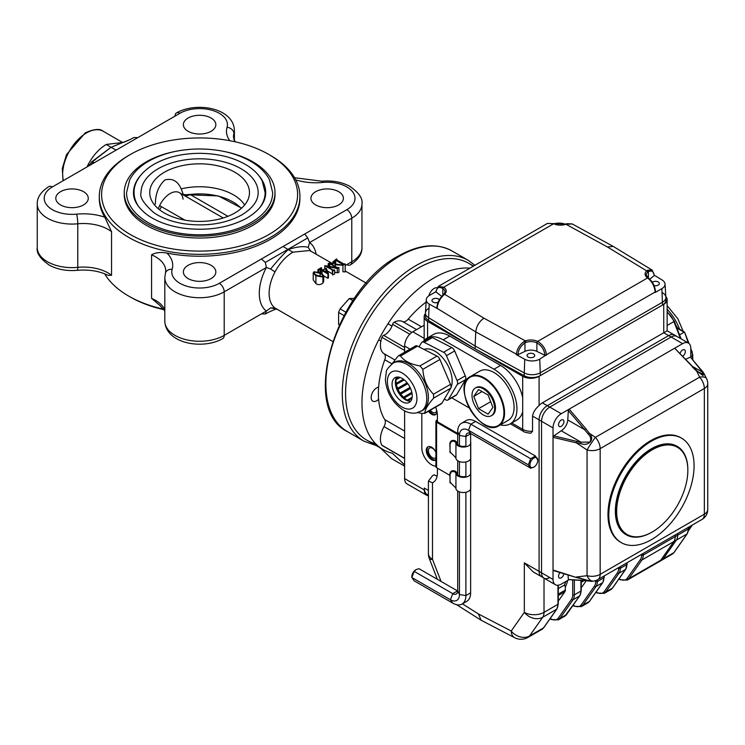 <?xml version="1.0" encoding="UTF-8"?>
<svg xmlns="http://www.w3.org/2000/svg" width="745" height="745" viewBox="0 0 745 745"><rect width="100%" height="100%" fill="white"/><g stroke="black" fill="none" stroke-linecap="round" stroke-linejoin="round"><path stroke-width="1.12" d="M436.97 287.7A7.888 4.554 120 0 0 428.869 295.802M378.618 387.158A7.888 4.554 120 0 0 372.025 393.574A7.888 4.554 120 0 0 372.789 401.136A7.888 4.554 120 0 0 376.728 400.745A7.888 4.554 120 0 0 378.618 399.273M469.946 268.153A102.056 58.92 120 0 0 376.793 343.687A102.056 58.92 120 0 0 383.107 449.542A102.056 58.92 120 0 0 392.364 453.23L404.61 464.899M473.541 266.077L468.754 263.32A102.056 58.92 120 0 0 366.708 322.24A102.056 58.92 120 0 0 366.708 440.081L383.107 449.542M404.61 466.128L391.488 458.557L380.388 447.978M332.652 341.406L274.979 308.03A33.627 19.417 -60 0 1 274.979 271.934C279.785 263.041 285.763 256.457 292.906 252.173L309.724 250.506L332.801 263.823M328.433 273.694L327.921 273.992L322.073 270.612L320.704 271.413L321.765 270.444L320.089 269.476L317.901 269.615L321.263 267.678L320.909 269.001L322.585 269.969L326.245 268.153L328.433 273.694L328.433 277.913A33.627 19.417 120 0 0 327.921 278.313L323.721 275.892M345.177 263.935L345.177 271.944A33.627 19.417 120 0 0 342.923 271.795L342.923 265.239L335.352 264.801L332.801 262.082L336.498 258.925L336.535 259.781L343.687 263.916L345.177 263.935L342.923 265.239M338.91 267.557L337.28 268.498L327.325 266.598L333.08 270.035L334.691 269.988L332.642 271.171L332.717 270.249L324.801 265.676L336.544 267.585L329.784 263.683L328.182 263.73L330.231 262.547L330.147 263.469L337.299 267.604L338.91 267.557L338.91 272.353A33.627 19.417 120 0 0 337.28 272.847L334.691 272.167M334.691 269.988L334.691 273.899A33.627 19.417 120 0 0 332.642 274.961L332.279 270.966M327.353 270.957L332.279 273.806M313.217 272.912L313.99 271.785L321.095 272.856L323.721 275.771L322.911 276.926L315.908 275.855L313.217 272.912L313.217 279.869L315.908 283.594C318.078 285.084 320.415 284.925 322.911 283.119L323.73 281.284M122.608 142.5L106.302 144.437C99.15 148.721 93.181 155.305 88.376 164.198A33.627 19.417 120 0 0 87.035 166.917M104.654 273.797A100.314 57.914 0 0 0 128.671 296.072A100.314 57.914 0 0 0 163.742 309.203M130.31 297.013L128.671 296.072L130.31 297.013A97.995 56.573 0 0 0 164.133 309.752M130.31 154.513L128.671 155.463A100.314 57.914 0 0 0 99.29 196.41A100.314 57.914 0 0 0 128.671 237.366A100.314 57.914 0 0 0 237.99 249.92A100.314 57.914 0 0 0 299.918 196.41A100.314 57.914 0 0 0 270.537 155.463L268.898 154.513A97.995 56.573 0 0 0 130.31 154.513A97.995 56.573 0 0 0 130.31 234.526A97.995 56.573 0 0 0 268.898 234.526A97.995 56.573 0 0 0 268.898 154.513M99.29 196.41L99.29 198.3A100.314 57.914 0 0 0 104.775 217.186L111.545 231.723L111.545 275.278L108.053 275.333C99.364 271.05 89.111 269.373 77.294 270.314A6.956 0.931 -95.5 0 0 77.769 267.353L77.769 223.798A6.956 0.931 -95.5 0 0 76.623 214.15A27.835 16.073 0 0 1 47.298 205.657A27.835 16.073 0 0 1 52.364 186.939L137.778 137.629L133.867 137.527L129.881 139.65L133.867 137.527M151.57 254.827C155.547 252.518 160.659 251.931 166.899 253.058A41.748 24.101 0 0 1 172.151 269.308A6.956 5.606 -163.9 0 0 165.474 273.052L165.763 271.022A34.791 20.087 0 0 0 151.57 254.827L151.57 298.382L159.933 305.478L164.813 310.907M166.899 253.058A100.314 57.914 0 0 0 299.918 198.3L299.918 196.41M124.229 192.62L124.229 194.519A75.375 43.517 0 0 0 146.309 225.288A75.375 43.517 0 0 0 228.454 234.722A75.375 43.517 0 0 0 274.989 194.519L274.989 192.62A75.375 43.517 180 0 1 252.909 223.398A75.375 43.517 180 0 1 170.763 232.831A75.375 43.517 180 0 1 124.229 192.62A75.375 43.517 180 0 1 175.112 151.468M60.559 204.931A16.232 9.378 0 0 0 78.253 206.961A16.232 9.378 0 0 0 88.273 198.3A16.232 9.378 0 0 0 72.041 188.932A16.232 9.378 0 0 0 55.8 198.3A16.232 9.378 0 0 0 60.559 204.931M188.122 131.288A16.232 9.378 0 0 0 205.816 133.318A16.232 9.378 0 0 0 215.845 124.657A16.232 9.378 0 0 0 199.604 115.279A16.232 9.378 0 0 0 183.372 124.657A16.232 9.378 0 0 0 188.122 131.288M307.75 237.925L304.705 234.005L261.439 258.981L265.341 262.408L307.75 237.925L309.622 242.525L308.188 247.321L310.833 251.242M315.694 204.931A16.232 9.378 0 0 0 333.387 206.961A16.232 9.378 0 0 0 343.408 198.3A16.232 9.378 0 0 0 327.167 188.932A16.232 9.378 0 0 0 310.935 198.3A16.232 9.378 0 0 0 315.694 204.931M188.122 278.583A16.232 9.378 0 0 0 205.816 280.614A16.232 9.378 0 0 0 215.845 271.953A16.232 9.378 0 0 0 199.604 262.575A16.232 9.378 0 0 0 183.372 271.953A16.232 9.378 0 0 0 188.122 278.583M336.544 259.316L336.535 259.781L336.544 259.316M334.747 260.359L333.723 261.774L336.209 264.186L342.551 265.034L342.849 264.401L335.697 260.275L334.747 260.359L334.747 263.227M336.861 259.139L336.861 259.968M335.352 264.801L335.352 266.477M335.697 260.275L335.697 263.879M337.28 268.498L337.28 272.847M330.594 262.752L330.594 263.73M328.182 263.73L328.182 266.067M328.545 263.935L328.545 266.133M328.936 263.711L328.936 266.207M329.784 263.683L329.784 266.375M324.801 265.676L324.801 268.684M332.642 271.171L332.642 274.961M321.002 269.057L321.002 268.181L320.909 269.001M327.465 272.791L325.835 268.442L322.883 270.146L327.465 272.791M320.089 269.476L320.089 272.325M320.397 271.236L320.397 272.484M320.704 271.413L320.704 272.642M322.073 270.612L322.073 273.49M327.921 273.992L327.921 278.313M321.57 267.855L321.57 269.383M317.901 269.615L317.901 271.543M318.208 269.792L318.208 271.618M318.664 269.532L318.664 271.757M325.835 268.442L325.835 271.851M322.548 276.721C322.967 275.436 322.157 274.337 320.127 273.415L314.353 271.99C313.934 273.275 314.772 274.374 316.876 275.296L322.548 276.721L322.92 276.153M314.353 273.415L314.353 271.99L313.952 272.577M315.908 275.855L315.908 283.594M322.911 276.926L322.911 283.119M320.127 273.415L320.127 276.749M106.302 144.437L111.024 147.305L122.552 142.565M89.828 164.906L88.376 164.198M94.513 162.606L91.458 162.019L111.024 147.305L93.702 160.65M95.518 159.542L91.458 162.019L89.586 165.446M129.881 139.65L111.024 147.305L116.145 150.118M276.414 308.961L270.668 307.918L274.979 308.03M276.954 308.97C274.933 309.631 277.82 308.076 269.373 311.857L265.341 313.999L266.356 311.056L270.668 307.918M274.979 271.934L270.668 268.992C277.14 261.048 282.979 254.576 288.185 249.584L283.072 246.493M270.668 268.992L266.356 267.502L265.341 262.408M308.188 247.321C303.234 245.98 296.566 246.735 288.185 249.584L292.906 252.173M165.474 273.052L164.813 277.634A34.791 20.087 0 0 0 186.297 296.193A34.791 20.087 0 0 0 224.208 291.835L224.208 335.39L261.439 313.896L265.341 313.999L269.327 311.876M154.569 204.987A47.894 27.649 180 0 1 155.388 203.767C155.454 193.83 158.592 185.915 164.813 180.011C172.263 177.99 177.72 180.942 181.193 188.876A47.894 27.649 180 0 1 244.639 204.987M180.439 166.042A49.868 28.794 180 0 1 249.407 194.128A49.868 28.794 180 0 1 234.871 212.977A49.868 28.794 180 0 1 181.733 219.496A49.868 28.794 180 0 1 149.81 194.128A49.868 28.794 180 0 1 180.439 166.042M183.372 194.687L181.193 188.876M224.096 151.468A75.375 43.517 180 0 1 274.989 192.62M251.27 222.448A73.057 42.176 180 0 1 171.648 231.593A73.057 42.176 180 0 1 126.548 192.62L129.695 179.824C133.159 173.101 138.831 167.29 146.709 162.373C161.116 153.703 178.558 149.233 199.045 148.972C220.166 149.065 238.111 153.61 252.872 162.615C260.499 167.439 266.021 173.119 269.439 179.666L272.67 192.62A73.057 42.176 180 0 1 251.27 222.448M258.953 175.811A66.1 38.163 180 0 1 265.704 192.62C265.667 202.016 259.456 210.481 247.07 218.015C228.715 227.951 207.129 231.276 182.292 228.017C168.482 225.819 157.074 221.619 148.059 215.426C134.929 205.75 133.336 197.155 133.504 192.62A66.1 38.163 180 0 1 140.256 175.811M139.809 208.088A65.523 37.827 180 0 1 134.081 192.62C133.746 185.579 137.629 174.777 152.241 165.334C165.157 157.558 180.774 153.554 199.101 153.321C218.006 153.405 234.079 157.474 247.303 165.548C254.157 169.879 259.13 174.991 262.212 180.905L265.127 192.62A65.523 37.827 180 0 1 259.4 208.088M141.038 192.62A58.566 33.814 180 0 1 199.604 158.815A58.566 33.814 180 0 1 258.17 192.62C258.161 200.824 252.685 208.255 241.734 214.942C225.465 223.751 206.291 226.703 184.22 223.807C171.965 221.852 161.842 218.136 153.852 212.651C143.71 203.664 139.445 196.987 141.038 192.62M183.084 199.139A18.551 10.709 120 0 0 172.197 192.545A18.551 10.709 120 0 0 158.331 208.777M188.122 194.994C186.939 194.65 187.6 194.473 190.096 194.473A13.913 8.037 -60 0 1 184.685 195.73M159.607 205.639L184.946 220.138M159.57 209.783A13.913 8.037 120 0 0 161.432 206.561M586.259 580.737L582.059 586.706A4.638 2.682 60 0 1 581.538 587.19L581.258 587.358M558.294 588.606L564.514 585.011L565.334 587.088L565.334 590.077A4.638 2.682 60 0 1 564.896 591.716L559.095 599.967A4.638 2.682 60 0 1 558.573 600.451L558.294 600.61M692.822 367.108L674.672 348.222L682.597 343.65A11.594 6.696 -60 0 1 688.399 343.072L676.916 336.442A11.594 6.696 120 0 0 671.115 337.019A11.594 6.696 -60 0 1 676.916 336.442L674.458 335.026A11.594 6.696 120 0 0 668.656 335.595L547.296 405.671A11.594 6.696 120 0 0 539.091 419.873L539.091 571.368A11.594 6.696 120 0 0 541.494 576.677L533.178 571.881L524.331 562.847L539.091 571.368A11.594 6.696 120 0 0 541.494 576.677L543.952 578.101A11.594 6.696 -60 0 1 541.55 572.793A11.594 6.696 120 0 0 543.952 578.101A11.594 6.696 120 0 0 549.754 577.524M425.423 313.636A11.594 6.696 0 0 0 424.175 316.662A11.594 6.696 0 0 0 427.574 321.393L522.692 376.318A11.594 6.696 0 0 0 539.091 376.318L663.739 304.351A11.594 6.696 0 0 0 667.138 299.62A11.594 6.696 0 0 0 665.834 296.538M428.412 495.136L427.174 494.419A13.913 8.037 -60 0 1 424.287 488.05L424.287 489.94A11.594 6.696 -60 0 0 426.689 495.248A11.594 6.696 -60 0 0 428.412 495.779M619.067 578.763L619.905 579.191A12.758 7.366 -120 0 0 627.271 578.25L640.383 559.588A1.164 0.913 -144.9 0 0 641.92 559.998L628.799 578.66L673.899 552.622A1.164 0.913 35.1 0 0 674.141 552.408L672.335 554.075A13.913 8.037 -120 0 0 673.899 552.622L687.02 533.951A13.913 8.037 -120 0 0 688.333 529.034L677.68 535.189L677.68 533.513L677.68 535.189L675.221 536.614A13.913 8.037 60 0 1 673.899 541.531L660.778 560.193A13.913 8.037 60 0 1 659.213 561.646A13.913 8.037 60 0 0 660.778 560.193L673.899 541.531A13.913 8.037 60 0 0 675.221 536.614L675.221 534.938L675.221 536.614L643.233 555.072A13.913 8.037 60 0 1 641.92 559.998L676.358 540.106L663.236 558.778A13.913 8.037 60 0 1 661.672 560.231A13.913 8.037 -120 0 0 663.236 558.778L676.358 540.106A13.913 8.037 -120 0 0 677.68 535.189A13.913 8.037 60 0 1 676.358 540.106L687.02 533.951A1.164 0.913 35.1 0 0 687.393 533.346M437.11 476.157A20.879 12.05 -120 0 1 434.13 474.788L432.491 475.738L428.412 481.093L432.491 482.76A20.879 12.05 -120 0 0 433.087 482.453A20.879 12.05 -120 0 0 437.408 472.898L437.408 468.158M682.597 343.65L668.656 335.595A11.594 6.696 120 0 1 674.458 335.026L667.138 330.799L542.379 402.831A11.594 6.696 120 0 0 539.091 405.513C535.413 408.772 533.224 412.292 532.535 416.083L532.535 431.234L530.691 433.255C525.933 432.556 523.595 431.951 523.651 431.467A4.638 2.682 -60 0 1 522.692 429.344L522.692 397.7A32.473 18.746 -120 0 0 500.556 365.423L449.71 336.07A32.473 18.746 -120 0 0 433.478 334.468L426.913 338.249A32.473 18.746 -120 0 0 423.467 341.359M457.7 433.478L437.408 421.763L437.408 416.083A20.879 12.05 -120 0 0 435.676 407.068M462.44 603.832L478.411 613.964L481.13 620.25L514.637 637.692A13.913 13.913 0 0 0 528.009 637.394L541.95 629.348A13.913 8.037 -120 0 0 543.515 627.895A1.164 0.913 35.1 0 0 543.878 627.383M424.669 339.971A11.594 6.696 180 0 1 424.175 338.044L424.175 316.662M500.342 424.874A32.473 18.746 -120 0 0 510.232 423.849A32.473 18.746 -120 0 0 515.205 397.83A32.473 18.746 -120 0 0 493.991 369.213L443.154 339.86A32.473 18.746 -120 0 0 426.913 338.249M451.694 397.821L469.238 407.943M435.909 452.373A5.802 3.343 -120 0 0 429.595 447.987A5.802 3.343 -120 0 0 429.595 454.683A5.802 3.343 -120 0 0 435.387 458.035A5.802 3.343 -120 0 0 435.909 457.598M430.238 410.206A5.802 3.343 -120 0 0 435.387 412.581A5.802 3.343 -120 0 0 436.589 410.011M510.232 423.849L516.788 420.059A32.473 18.746 -120 0 0 522.692 411.743M450.138 452.662L449.859 443.666C450.343 440.91 451.973 439.895 454.767 440.63A6.277 3.623 180 0 1 457.085 443.126A6.258 3.613 0 0 0 465.895 446.078M454.767 440.63L455.093 441.813C452.476 440.463 450.79 441.301 450.045 444.327L449.859 443.666M450.138 482.965L449.859 473.969C450.343 471.213 451.973 470.197 454.767 470.933A6.277 3.623 180 0 1 457.085 473.42A6.258 3.613 0 0 0 465.895 476.381M449.859 481.54L450.148 483.011M454.767 470.933L455.093 472.116C452.476 470.765 450.79 471.604 450.045 474.63L450.045 482.201L455.093 487.267A5.113 2.952 180 0 1 455.931 488.636A7.422 4.284 0 0 0 463.669 492.519A7.422 4.284 0 0 0 470.747 488.236L470.747 442.781A7.422 4.284 0 0 0 470.635 442.036M449.859 451.247L450.148 452.709M450.045 444.327L450.045 451.908L455.093 456.964A5.113 2.952 0 0 1 455.931 458.333L455.931 443.182A7.422 4.284 0 0 0 463.669 447.065A7.422 4.284 0 0 0 470.747 442.781M455.093 472.116A5.113 2.952 180 0 1 455.931 473.485A7.422 4.284 0 0 0 463.26 477.368A7.422 4.284 0 0 0 470.7 473.559L470.7 458.408A7.422 4.284 180 0 1 463.26 462.217A7.422 4.284 180 0 1 455.931 458.333M435.909 466.184A13.913 8.037 60 0 1 421.828 447.801L421.828 413.456M457.7 434.428L436.589 422.238A2.319 1.341 180 0 1 435.909 421.288A2.319 1.341 180 0 1 436.589 420.348L437.408 419.873M449.859 475.347L436.589 467.692A2.319 1.341 180 0 1 435.909 466.743L435.909 421.288M437.408 421.763A1.164 0.67 180 0 1 437.073 421.288A1.164 0.67 180 0 1 437.408 420.823M435.89 414.388A7.655 4.423 60 0 1 429.288 410.756M435.89 459.842A7.655 4.423 60 0 1 428.664 455.223A7.655 4.423 60 0 1 428.273 446.655M437.026 412.013A7.655 4.423 60 0 1 435.499 414.667A7.655 4.423 60 0 1 428.468 411.231M435.909 459.814A7.655 4.423 60 0 1 435.499 460.112A7.655 4.423 60 0 1 427.844 455.698A7.655 4.423 60 0 1 427.844 446.86A7.655 4.423 60 0 1 431.672 447.233A7.655 4.423 60 0 1 435.909 452.047M455.093 441.813A5.113 2.952 180 0 1 455.931 443.182M694.079 465.793A60.308 34.819 120 0 0 681.591 438.19A60.308 34.819 120 0 0 635.122 454.348A60.308 34.819 120 0 0 608.795 515.028A60.308 34.819 120 0 0 621.283 542.639A60.308 34.819 120 0 0 667.753 526.482A60.308 34.819 120 0 0 694.079 465.793M677.279 446.413L676.954 446.227A51.023 29.455 120 0 0 625.921 475.683A51.023 29.455 120 0 0 625.921 534.603L626.256 534.789A51.023 29.455 -60 0 1 626.247 475.869A51.023 29.455 -60 0 1 677.279 446.413A51.023 29.455 -60 0 1 687.849 469.769A51.023 29.455 -60 0 1 687.849 470.058M553.824 570.502L553.032 570L553.032 437.334L553.824 435.927L576.751 441.366L576.351 442.865L553.032 437.334L553.032 427.919A11.594 6.696 -60 0 1 561.236 413.717L569.161 409.135L585.71 428.561L584.546 429.623L568.333 410.597L569.161 409.135L674.672 348.222L697.227 371.206L703.019 375.62L702.339 372.09L703.466 372.724L704.77 374.912L696.798 371.299L692.347 366.996M701.669 370.516A1.164 0.885 139.5 0 0 700.7 369.809L703.364 372.491L706.614 378.739A11.594 5.168 154.4 0 0 699.62 377.175L696.798 371.299L697.218 371.085L703.029 375.62M700.7 369.809L690.662 357.377L703.355 372.472M585.71 428.561L589.388 433.32C595.572 439.708 588.056 446.674 580.718 443.582L576.351 442.865L587.06 449.98A11.594 0.978 -56.4 0 1 595.423 437.334A11.594 6.696 60 0 1 600.163 448.648A11.594 6.696 180 0 1 587.06 449.98L587.06 575.68A11.594 6.696 0 0 0 600.163 574.348A11.594 6.696 60 0 1 597.76 579.657A11.594 11.594 0 0 1 593.402 581.119A11.594 6.351 -97.2 0 1 587.06 575.68L576.351 577.021L589.388 580.951M580.718 443.582L580.979 442.158L589.928 442.102C591.39 439.354 590.841 436.7 588.261 434.112L584.546 429.623L567.774 419.947A9.275 5.355 -60 0 1 561.236 430.759L553.824 435.927M706.614 378.739A11.594 11.594 0 0 1 707.75 383.759A11.594 6.696 180 0 1 704.351 388.49A11.594 6.696 -120 0 0 699.62 377.175L595.423 437.334L589.388 433.32L588.261 434.112M568.966 579.694L561.236 584.154A11.594 6.696 -60 0 1 555.435 584.732A11.594 6.696 -60 0 1 553.032 579.424L553.032 570L576.5 577.524L590.934 581.119M569.161 579.573L588.261 580.653A1.164 0.978 99 0 0 588.848 581.035L585.291 580.662A1.164 0.913 93.4 0 0 585.356 580.672M588.857 581.044L591.642 581.342M588.261 580.653L590.953 581.137M583.102 579.219L584.546 580.048A1.164 0.913 93.4 0 0 585.281 580.672L568.789 579.675M690.01 357.302L685.698 359.267M688.399 343.072A11.594 6.696 -60 0 1 690.801 348.381L690.801 357.526M682.755 356.147A3.827 2.207 120 0 0 685.307 351.556A3.827 2.207 120 0 0 684.515 349.805A3.827 2.207 120 0 0 680.111 353.335M692.338 366.317L702.339 372.09M568.333 410.597L567.774 419.947M563.937 421.623A3.827 2.207 120 0 0 563.146 419.873A3.827 2.207 120 0 0 559.318 422.08A3.827 2.207 120 0 0 559.318 426.503A3.827 2.207 120 0 0 562.27 425.469A3.827 2.207 120 0 0 563.937 421.623M561.236 430.759L580.979 442.158M568.072 574.991L568.333 579.079M560.044 572.57A3.827 2.207 120 0 0 559.318 577.999A3.827 2.207 120 0 0 562.037 577.207A3.827 2.207 120 0 0 563.89 573.734M553.032 427.919L541.55 421.288A11.594 6.696 -60 0 1 549.754 407.087L671.115 337.019L549.754 407.087A11.594 6.696 120 0 0 541.55 421.288L541.55 572.793L553.032 579.424M681.591 438.19L680.772 437.715A60.308 34.819 120 0 0 634.302 453.873A60.308 34.819 120 0 0 607.976 514.562A60.308 34.819 120 0 0 620.464 542.164L621.283 542.639M687.849 470.337A50.334 29.055 120 0 0 652.257 449.794A50.334 29.055 120 0 0 616.664 511.433A50.334 29.055 120 0 0 652.257 531.977A50.334 29.055 120 0 0 687.849 470.337L687.849 469.769M652.015 532.126A51.023 29.455 -60 0 1 651.763 532.265A51.023 29.455 -60 0 1 626.256 534.789M663.739 304.351L663.739 332.754L668.656 335.595L547.296 405.671A11.594 6.696 120 0 0 539.091 419.873L539.091 571.368L541.55 572.793L541.55 421.288L532.535 416.083M572.318 223.994L565.93 224.245A10.439 6.025 180 0 1 553.675 223.733L443.741 287.207A1.164 0.726 124.3 0 0 442.856 288.585C438.907 286.35 436.654 287.514 436.095 292.049A1.164 0.708 2.5 0 1 435.816 291.574L438.377 286.378L443.741 287.207A10.439 6.025 180 0 1 444.635 294.275L443.685 295.094C439.801 298.782 437.622 303.224 437.157 308.421L429.222 304.118L428.608 317.705L475.133 346.015L524.163 372.873A11.594 6.696 0 0 0 540.339 372.751L662.491 302.228A11.594 6.696 0 0 0 665.881 297.246L665.024 284.013A10.747 6.202 0 0 0 662.082 279.971L654.482 275.343M443.685 295.094A1.164 0.633 -130.9 0 0 443.042 295.085A1.164 0.633 -130.9 0 0 443.042 295.094A1.164 0.633 -130.9 0 0 443.024 295.104L443.843 294.377A1.164 0.801 -132.9 0 1 444.635 294.275L483.952 318.199C479.193 321.477 476.465 326.04 475.757 331.897L475.133 346.015L524.163 372.873A11.594 6.696 0 0 0 540.339 372.751L662.491 302.228A11.594 6.696 0 0 0 665.881 297.497A11.594 6.696 0 0 0 662.696 292.887M436.095 292.049L441.757 296.361M553.675 223.733A1.164 0.615 -64 0 1 554.178 223.64L554.178 223.64A1.164 0.615 -64 0 0 553.665 223.733L547.454 223.407L438.367 286.378M665.024 284.013A10.747 6.202 0 0 1 661.886 288.632L655.172 292.506L655.153 291.993C654.566 286.182 652.043 281.498 647.573 277.95L647.573 277.941A10.439 6.025 180 0 1 646.679 270.863L647.619 270.23L652.024 270.016L613.237 246.418L607.361 246.949L565.93 224.245A1.164 0.503 -109.8 0 0 565.539 224.105L547.454 223.407M567.187 223.789A1.164 0.689 -108.6 0 0 566.712 223.696A1.164 0.689 -108.6 0 0 566.703 223.696L565.539 224.105M613.088 246.334L572.207 223.928L566.703 223.696M649.742 279.17L654.203 275.613C653.775 271.497 651.838 270.174 648.401 271.655L647.656 272.167A9.275 5.355 0 0 0 646.26 274.998L648.225 277.932A1.164 0.726 -55.7 0 1 648.234 277.941L648.234 277.941A1.164 0.726 -55.7 0 0 647.573 277.941A1.164 0.717 -55.7 0 1 648.225 277.932C652.49 281.303 654.911 285.829 655.488 291.528A1.164 0.633 -2.3 0 0 655.488 291.519L655.507 292.012M647.619 270.23A1.164 0.81 62.3 0 1 648.401 271.655L648.401 278.053M654.492 275.603L652.136 270.081M607.361 246.949L646.679 270.863A1.164 0.801 47.1 0 1 647.656 272.167M546.457 355.272L544.865 354.853C544.195 349.601 541.54 345.606 536.894 342.877L536.884 342.868A9.275 5.355 0 0 0 525.989 342.411L524.964 342.914C520.829 345.81 518.501 349.601 517.971 354.266L516.415 354.695L524.741 359.258A10.747 6.202 0 0 0 539.743 359.146L546.43 354.769A1.164 0.633 177.3 0 1 544.865 354.853M516.415 354.695L516.434 354.192C516.983 349.042 519.544 344.823 524.117 341.527L525.383 340.893A10.439 6.025 180 0 1 537.639 341.415L537.648 341.415C542.826 344.553 545.759 349.005 546.43 354.769L655.153 291.993A1.164 0.633 -2.3 0 0 655.488 291.528M483.952 318.199L525.383 340.893A1.164 0.503 70.2 0 1 525.989 342.411M524.117 341.527A1.164 0.512 58.1 0 1 524.964 342.914L524.964 351.361A9.275 5.355 180 0 1 536.894 351.398L544.884 355.309M565.241 224.208A10.747 6.202 0 0 0 554.429 223.751M435.806 291.77L429.418 295.458A10.747 6.202 0 0 0 426.28 299.611A10.747 6.202 0 0 0 429.222 304.118M439.336 299.76A3.827 2.207 0 0 0 433.069 299.006A3.827 2.207 0 0 0 431.942 300.561A3.827 2.207 0 0 0 434.093 302.545A3.827 2.207 0 0 0 438.116 302.312M517.952 354.722L524.964 351.361M528.186 353.922A3.827 2.207 0 0 0 527.069 355.486A3.827 2.207 0 0 0 530.896 357.693A3.827 2.207 0 0 0 534.724 355.486A3.827 2.207 0 0 0 532.358 353.437A3.827 2.207 0 0 0 528.186 353.922M654.063 285.558A3.827 2.207 0 0 0 659.362 283.519A3.827 2.207 0 0 0 656.997 281.48A3.827 2.207 0 0 0 652.834 281.955A3.827 2.207 0 0 0 652.331 282.308M426.28 299.611L425.432 312.853A11.594 6.696 0 0 0 428.608 317.705L475.133 346.015L475.133 348.856L524.163 375.713A11.594 6.696 0 0 0 540.339 375.592L662.491 305.068A11.594 6.696 0 0 0 665.881 300.337L665.881 297.497M428.822 308.365A11.594 6.696 0 0 0 425.423 313.096L425.423 315.945A11.594 6.696 0 0 0 428.608 320.546L475.133 348.856M425.423 313.096A11.594 6.696 0 0 0 428.608 317.705L428.608 320.546M473.773 396.359L478.551 408.679L488.115 414.201L492.892 407.403L488.115 395.074L478.551 389.551L473.773 396.359L482.052 391.572M490.676 401.685L478.551 408.679M472.013 395.344A16.008 9.238 -120 0 0 478.998 411.454A16.008 9.238 -120 0 0 491.337 415.738A16.008 9.238 -120 0 0 494.652 408.409A16.008 9.238 -120 0 0 487.668 392.308A16.008 9.238 -120 0 0 475.329 388.024A16.008 9.238 -120 0 0 472.013 395.344M464.386 389.616A28.412 16.399 60 0 1 470.272 376.607C450.874 385.91 480.935 437.976 498.684 425.823L508.202 420.329A28.412 16.399 -120 0 0 508.202 387.521A28.412 16.399 -120 0 0 479.789 371.122L470.272 376.607A28.412 16.399 60 0 1 492.166 384.224A28.412 16.399 60 0 1 504.57 412.814A28.412 16.399 60 0 1 498.684 425.823A28.412 16.399 60 0 1 484.315 424.324M491.337 415.738L492.156 415.263A16.008 9.238 -120 0 0 495.472 407.943A16.008 9.238 -120 0 0 488.487 391.833A16.008 9.238 -120 0 0 476.148 387.549L475.329 388.024M444.309 399.143L445.752 399.888A4.638 2.682 -120 0 0 447.885 400.018A4.638 2.682 -120 0 0 448.499 399.404L457.262 384.457A4.638 2.682 -120 0 0 457.076 380.574L446.46 355.682A4.638 2.682 -120 0 0 443.536 352.283L424.156 342.328A4.638 2.682 -120 0 0 422.015 342.197A4.638 2.682 -120 0 0 421.409 342.812L419.035 346.853M448.499 399.404L456.694 394.664A4.638 2.682 60 0 1 456.089 395.288L447.885 400.018M457.076 380.574L465.28 375.843A4.638 2.682 60 0 1 465.457 379.726L457.262 384.457M443.536 352.283L451.74 347.552A4.638 2.682 60 0 1 454.664 350.951L446.46 355.682M422.015 342.197L430.219 337.457A4.638 2.682 60 0 1 432.351 337.597L424.156 342.328M408.111 400.922L408.092 400.521A15.654 9.042 -120 0 0 409.806 401.173M411.994 398.268L408.092 400.521M403.986 398.836L404.256 397.942A15.654 9.042 -120 0 0 407.273 400.102L407.301 400.67M407.273 400.102L412.162 397.281M412.041 393.453L404.256 397.942M399.99 394.813L400.763 394.068A15.654 9.042 -120 0 0 403.473 397.215L403.166 398.193M403.473 397.215L411.836 392.382M408.167 389.793A20.469 11.818 60 0 1 407.906 389.412L409.946 387.447A15.654 9.042 -120 0 0 410.393 388.098M410.542 388.424L400.763 394.068M396.955 389.56L398.035 389.365A15.654 9.042 -120 0 0 400.112 393.127L399.32 393.882M407.906 389.412L399.469 394.105M400.112 393.127L409.946 387.447M396.806 389.197L405.019 384.197L407.832 383.694M407.841 383.712L398.035 389.365M395.455 384.122L396.396 384.411A15.654 9.042 -120 0 0 397.588 388.322L396.536 388.499M397.588 388.322L407.142 382.8M404.256 379.866L396.396 384.411M395.688 379.531L396.042 379.782A15.654 9.042 -120 0 0 396.21 383.377L395.372 383.116M396.21 383.377L403.408 379.214M400.074 377.445L396.042 379.782M396.34 377.845A15.654 9.042 -120 0 0 396.135 378.898L395.93 378.749M396.135 378.898L399.106 377.184M451.74 347.552L432.351 337.597M465.28 375.843L454.664 350.951M456.694 394.664L465.457 379.726M449.915 389.588A24.352 14.062 -120 0 0 450.678 388.275M450.874 387.866A24.352 14.062 -120 0 0 445.203 361.046A24.352 14.062 -120 0 0 424.035 349.424M417.936 412.609L422.136 413.522L424.883 413.028C424.883 409.75 427.807 404.768 433.646 398.091L433.469 394.207C427.025 387.614 423.486 379.317 422.853 369.315L419.929 365.916C410.57 364.286 404.107 360.971 400.549 355.961L398.724 355.644L397.802 356.445L392.066 363.793M424.883 413.028L441.934 403.185A4.638 2.682 60 0 1 441.329 403.809L424.594 413.466M433.469 394.207L450.52 384.364A4.638 2.682 60 0 1 450.697 388.247L433.646 398.091M419.929 365.916L436.98 356.073A4.638 2.682 60 0 1 439.904 359.472L422.853 369.315M398.724 355.644L415.459 345.987A4.638 2.682 60 0 1 417.591 346.118L400.549 355.961M410.728 401.117A14.267 8.232 60 0 1 398.296 392.27A14.267 8.232 60 0 1 396.852 377.072M396.638 377.11A14.267 8.232 -120 0 0 395.018 377.687A14.267 8.232 -120 0 0 395.018 394.161A14.267 8.232 -120 0 0 409.284 402.393A14.267 8.232 -120 0 0 409.983 387.223A14.267 8.232 -120 0 0 396.638 377.11M436.98 356.073L417.591 346.118M450.52 384.364L439.904 359.472M441.934 403.185L450.697 388.247M393.155 363.104L394.794 362.154A27.835 16.073 60 0 1 422.629 378.218A27.835 16.073 60 0 1 422.629 410.365L416.353 412.981C411.408 413.624 406.789 412.497 402.486 409.601C392.27 402.207 386.562 392.243 385.37 379.689L386.301 372.044C385.966 370.414 388.257 367.434 393.155 363.104A27.835 16.073 60 0 1 420.99 379.168A27.835 16.073 60 0 1 420.99 411.305M688.315 343.026L684.562 332.084L689.013 343.51M676.926 328.061L684.124 332.214L679.561 334.85M409.778 334.235L392.615 324.326A2.319 1.341 -60 0 1 394.217 322.213A18.551 10.709 -60 0 1 402.542 321.514A6.956 4.014 120 0 0 408.204 319.139A78.858 45.529 -60 0 1 426.121 302.07M404.61 458.454L382.232 445.538A2.319 1.341 -60 0 1 381.943 445.249A18.551 10.709 -60 0 1 383.992 426.596A6.956 4.014 120 0 0 384.765 419.612A78.858 45.529 -60 0 1 384.765 359.723A6.956 4.014 120 0 0 383.992 353.633A18.551 10.709 -60 0 1 381.943 337.336A2.319 1.341 -60 0 1 383.647 335.371L404.61 347.477M426.689 495.248L407.012 483.887A11.594 6.696 -60 0 1 404.61 478.579L404.61 410.83M404.61 352.245L404.61 346.015A11.594 6.696 -60 0 1 412.814 331.814L424.175 325.248M392.615 324.326A11.715 6.761 -60 0 1 383.647 335.371M537.806 460.298A5.569 3.213 -60 0 1 533.867 467.115A5.569 3.213 -60 0 1 529.928 464.843A5.569 3.213 -60 0 1 533.867 458.026A5.569 3.213 -60 0 1 537.806 460.298L535.441 456.014L530.701 458.743L528.335 464.843L530.701 468.214L533.867 467.115M411.864 576.928A5.569 3.213 -60 0 1 411.845 576.583A5.569 3.213 -60 0 1 415.785 569.767A5.569 3.213 -60 0 1 415.868 569.711M470.635 433.543A6.956 4.014 -120 0 0 470.635 433.748L465.895 436.486A6.956 4.014 -120 0 1 467.339 433.301A6.956 4.014 -120 0 1 470.821 433.646L468.456 430.275L470.821 424.175L475.552 421.437A18.551 10.709 -120 0 0 466.277 420.525L461.537 423.253A18.551 10.709 -120 0 0 457.7 431.746L457.7 444.374M530.701 458.743L470.821 424.175A18.551 10.709 -120 0 0 461.537 423.253M528.335 464.843L468.456 430.275A12.758 7.366 -120 0 0 459.432 435.48L459.432 445.622M457.7 460.727L457.7 474.677M457.7 491.029L457.7 590.822A6.956 4.014 60 0 1 456.257 594.007A6.956 4.014 60 0 1 452.774 593.663L414.22 571.396L411.845 577.505L414.22 580.867L452.774 603.133L450.408 599.762L411.845 577.505L411.845 576.583M459.432 461.583L459.432 475.915M459.432 491.886L459.432 594.557A12.758 7.366 60 0 1 450.408 599.762L452.774 593.663L457.514 590.934L418.951 568.668L415.952 569.664L414.22 571.396M457.7 431.746L459.432 435.48L465.895 436.486L465.895 446.804M465.895 461.956L465.895 477.107M465.895 492.259L465.895 595.562A18.551 10.709 60 0 1 462.058 604.055A18.551 10.709 60 0 1 452.774 603.133M470.635 433.748L470.635 592.824A18.551 10.709 60 0 1 466.789 601.317L462.058 604.055M475.552 421.437L535.441 456.014M470.821 433.646L530.701 468.214M343.939 315.535L338.603 312.453A16.697 9.638 120 0 1 340.092 308.868L349.265 298.531L354.424 298.391M345.801 312.164L340.092 308.868M339.385 324.643L338.603 324.187A16.697 9.638 120 0 0 339.18 325.09M338.603 324.187L338.603 312.453M352.897 300.626L349.265 298.531M63.046 180.774L62.319 168.454L66.519 154.569L85.284 132.852C94.038 128.941 100.026 128.419 103.257 131.306A33.627 19.417 120 0 0 86.439 132.973A33.627 19.417 120 0 0 63.409 180.56M473.122 266.319A102.056 58.92 120 0 0 417.731 268.368A102.056 58.92 120 0 0 349.051 365.767A102.056 58.92 120 0 0 375.573 443.666M164.813 277.634L164.813 321.188A34.791 20.087 0 0 0 186.297 339.748A34.791 20.087 0 0 0 224.208 335.39L266.356 311.056A40.593 23.43 -60 0 1 266.356 267.502L224.208 291.835A6.956 4.014 60 0 0 219.291 283.314L261.439 258.981M52.364 186.939A6.956 4.014 60 0 0 48.881 186.595C40.891 191.782 37.017 197.574 37.25 203.981A34.791 20.087 0 0 0 77.769 223.798A34.791 20.087 0 0 1 111.545 231.723M37.25 203.981L37.25 247.545A34.791 20.087 0 0 0 77.769 267.353A34.791 20.087 0 0 1 111.545 275.278M233.921 139.538L233.921 133.644A34.791 20.087 0 0 0 234.396 130.338L234.396 140.619M235.085 141.774L233.446 136.95A34.791 20.087 0 0 1 233.921 133.644A6.956 5.606 -163.9 0 0 227.057 127.302A41.748 24.101 0 0 0 229.814 140.693M227.057 127.302A27.835 16.073 0 0 0 212.344 110.372A27.835 16.073 0 0 0 179.927 113.296L137.778 137.629M104.775 217.186A41.748 24.101 0 0 0 76.623 214.15M316.169 254.222A40.593 23.43 -60 0 0 309.622 242.525L351.77 218.192L351.77 261.746A34.791 20.087 0 0 0 361.958 247.545C362.182 253.98 358.298 259.781 350.327 264.931A6.956 4.014 -120 0 0 351.77 261.746L345.177 265.555M304.705 234.005L346.853 209.671A6.956 4.014 -120 0 1 351.77 218.192A34.791 20.087 0 0 0 361.958 203.981L361.958 247.545M164.813 309.911A34.791 20.087 0 0 0 151.57 298.382M172.151 269.308A27.835 16.073 0 0 0 186.865 286.238A27.835 16.073 0 0 0 219.291 283.314M346.853 209.671A27.835 16.073 0 0 0 351.919 190.953A27.835 16.073 0 0 0 322.585 182.451A41.748 24.101 0 0 1 295.728 179.843M350.327 264.931A6.956 4.014 -120 0 1 346.853 264.587A27.835 16.073 0 0 0 346.9 264.559M451.88 250.897A104.374 60.261 120 0 0 399.692 256.066A104.374 60.261 120 0 0 331.506 348.036A104.374 60.261 120 0 0 347.505 431.672C299.322 408.614 335.706 288.613 398.528 255.945C418.895 244.444 436.672 242.758 451.88 250.897L468.279 260.359A104.374 60.261 120 0 0 416.092 265.527A104.374 60.261 120 0 0 347.906 357.507A104.374 60.261 120 0 0 363.905 441.142L376.244 445.585M175 116.136A6.956 4.014 60 0 1 176.444 112.951A6.956 4.014 60 0 1 179.927 113.296M294.554 177.729L321.915 181.212A6.956 0.931 84.5 0 1 322.585 182.451M164.813 321.188C165.688 343.845 203.245 350.01 222.764 338.584A6.956 4.014 -120 0 0 224.208 335.39M227.933 216.32L190.096 194.473A46.963 27.118 180 0 1 241.231 208.47M581.258 582.273L584.145 580.597M581.258 587.172L582.059 586.706M581.258 580.886L581.966 580.467M558.294 595.525L564.896 591.716M558.294 600.423L559.095 599.967M558.294 594.138L565.334 590.077M640.383 559.588A12.758 7.366 -120 0 0 641.594 555.072L641.594 554.345M620.278 566.656L620.278 568.333L626.834 564.542L626.834 563.593M619.905 579.191A1.164 0.698 117.5 0 0 620.185 579.75L618.862 579.061M596.112 592.014L596.941 592.452A12.758 7.366 -120 0 0 604.307 591.502L617.428 572.84A12.758 7.366 -120 0 0 618.639 568.333L618.639 567.597M596.941 592.452A1.164 0.698 117.5 0 0 597.229 593.001L595.898 592.312M573.147 605.275L573.985 605.704A12.758 7.366 -120 0 0 581.342 604.763L594.463 586.101A12.758 7.366 -120 0 0 595.674 581.584L595.674 580.597M573.985 605.704A1.164 0.698 117.5 0 0 574.265 606.262L572.942 605.573M564.514 585.011A71.902 41.515 -120 0 0 565.716 581.566M567.718 580.411A73.057 42.186 60 0 1 565.334 587.088M550.192 618.527L551.021 618.965A12.758 7.366 -120 0 0 558.387 618.015L571.508 599.353A12.758 7.366 -120 0 0 572.719 594.845L572.719 579.917M549.978 618.825L551.309 619.514A1.164 0.698 -62.5 0 1 551.021 618.965M627.271 578.25A1.164 0.913 35.1 0 0 628.799 578.66A13.913 8.037 60 0 1 627.234 580.113L672.335 554.075M643.233 553.395L643.233 555.072A1.164 0.67 180 0 1 641.594 555.072M544.018 578.139L544.018 612.362L557.958 604.307L557.958 585.253M574.358 580.01L574.358 594.845L580.914 591.055L580.914 580.411M597.313 579.899L597.313 581.584L603.878 577.803L603.878 576.127M571.508 599.353A1.164 0.913 35.1 0 0 573.035 599.762L559.914 618.425A1.164 0.913 -144.9 0 1 558.387 618.015M572.719 594.845A1.164 0.67 0 0 0 574.358 594.845A13.913 8.037 60 0 1 573.035 599.762L579.601 595.972L566.479 614.644L559.914 618.425A13.913 8.037 60 0 1 558.35 619.877L564.915 616.087A13.913 8.037 -120 0 0 566.479 614.644A1.164 0.913 35.1 0 0 566.833 614.122M558.294 585.225L558.294 603.841A1.164 0.67 180 0 1 557.958 604.307A13.913 8.037 -120 0 1 556.636 609.233A1.164 0.913 -144.9 0 0 557.009 608.628M543.515 627.895L556.636 609.233L542.695 617.279L529.574 635.941L543.515 627.895M581.342 604.763A1.164 0.913 35.1 0 0 582.879 605.173A13.913 8.037 60 0 1 581.314 606.626L587.87 602.835A13.913 8.037 -120 0 0 589.435 601.383A1.164 0.913 35.1 0 0 589.798 600.87M594.463 586.101A1.164 0.913 35.1 0 0 596 586.511L582.879 605.173L589.435 601.383L602.556 582.72A1.164 0.913 35.1 0 0 602.929 582.115M595.674 581.584A1.164 0.67 0 0 0 597.313 581.584A13.913 8.037 60 0 1 596 586.511L602.556 582.72A13.913 8.037 -120 0 0 603.878 577.803A1.164 0.67 0 0 0 604.214 577.328L604.214 575.922M564.915 616.087L579.833 595.758A1.164 0.913 35.1 0 1 579.601 595.972A13.913 8.037 -120 0 0 580.914 591.055A1.164 0.67 0 0 0 581.258 590.58L581.258 580.429M581.258 590.58L579.833 595.758A1.164 0.913 35.1 0 0 579.973 595.367M604.307 591.502A1.164 0.913 35.1 0 0 605.834 591.912A13.913 8.037 60 0 1 604.269 593.365L610.835 589.584A13.913 8.037 -120 0 0 612.399 588.131L625.521 569.459A1.164 0.913 35.1 0 0 625.893 568.854M617.428 572.84A1.164 0.913 35.1 0 0 618.955 573.25L605.834 591.912L612.399 588.131A1.164 0.913 -144.9 0 0 612.632 587.917L625.753 569.245L627.178 562.671M618.639 568.333A1.164 0.67 0 0 0 620.278 568.333A13.913 8.037 60 0 1 618.955 573.25L625.521 569.459A13.913 8.037 -120 0 0 626.834 564.542A1.164 0.67 0 0 0 627.178 564.067M612.763 587.619A1.164 0.913 -144.9 0 1 612.632 587.917L610.835 589.584M424.287 488.05L428.412 490.424M561.236 413.717L542.379 402.831M432.491 482.76L432.491 559.337L441.068 581.435M478.411 613.964L511.21 631.024L524.331 612.362L524.331 562.847M514.637 637.692A13.913 8.418 117.5 0 1 511.21 631.024A13.913 10.979 35.1 0 0 529.574 635.941A13.913 8.037 60 0 1 528.009 637.394M429.362 558.685A13.913 2.943 158.8 0 0 432.491 559.337A13.913 8.037 180 0 1 428.412 553.656A13.913 13.913 0 0 0 429.362 558.685L437.352 579.293M524.331 612.362A13.913 8.037 -0 0 0 544.018 612.362A13.913 8.037 60 0 1 542.695 617.279A13.913 10.979 35.1 0 1 524.331 612.362M427.574 321.393L427.574 337.876M522.692 397.7L522.692 376.318M511.703 422.992L522.692 429.344A11.594 6.696 0 0 0 532.535 431.234M539.091 376.318L539.091 405.513M493.991 369.213L500.556 365.423M443.154 339.86L449.71 336.07M450.045 474.63L449.859 473.969M436.589 467.692L436.589 422.238M455.931 488.636L455.931 473.485M576.751 441.366L581.053 442.251M704.351 514.19A11.594 6.696 0 0 0 707.75 509.459A11.594 11.594 0 0 1 701.948 519.498A11.594 6.696 -120 0 0 704.351 514.19L600.163 574.348L600.163 448.648L704.351 388.49L704.351 514.19M517.971 354.266A1.164 0.633 2.8 0 1 516.434 354.192L475.757 331.897L437.157 308.421A1.164 0.633 -177.7 0 1 436.831 307.964A1.164 0.633 -177.7 0 1 436.84 307.946L436.812 308.449M443.843 294.377L445.044 292.04A9.275 5.355 0 0 0 442.856 288.585L442.847 288.576A1.164 0.726 124.2 0 1 443.731 287.197M654.473 275.138A1.164 0.708 177.6 0 1 654.203 275.613M536.884 342.868A1.164 0.615 116 0 1 537.639 341.415A1.164 0.615 116.1 0 0 536.894 342.877L536.894 351.398M537.639 341.415L647.573 277.941M442.847 295.262L442.847 288.576M539.743 359.146L540.339 375.592M661.886 288.632L662.491 305.068M524.741 359.258L524.163 375.713M503.918 412.814A27.947 16.139 -120 0 0 474.267 375.936A27.947 16.139 -120 0 0 474.267 415.468A27.947 16.139 -120 0 0 503.918 412.814M410.225 408.977A20.879 12.05 -120 0 0 408.819 378.683A20.879 12.05 -120 0 0 387.409 382.474A20.879 12.05 -120 0 0 410.225 408.977M679.57 329.197A34.791 20.087 -120 0 0 667.138 309.296M680.455 338.491L673.899 321.579L674.272 321.225L667.138 311.68M667.138 325.49L673.899 321.579A13.913 8.037 -120 0 0 667.138 312.174M688.333 527.358L688.333 529.034A1.164 0.67 0 0 0 688.678 528.559L688.678 527.162M688.678 528.559L687.253 533.737L674.141 552.408A1.164 0.913 35.1 0 0 674.262 552.11M691.937 525.504A1.164 0.913 -144.9 0 1 691.556 526.156A9.275 5.355 -120 0 0 692.049 525.216M688.529 530.477L691.556 526.156L688.678 527.823M692.775 359.844L692.775 355.216A1.164 0.67 180 0 1 692.44 355.682A9.275 5.355 -120 0 0 691.556 351.389L690.792 348.111M690.801 351.826L691.556 351.389L690.801 349.433M692.44 359.444L692.44 355.682L690.801 356.632M394.217 322.213L411.883 332.41M408.204 319.139L421.484 326.804M384.765 359.723L391.954 363.877M383.992 353.633L394.897 359.928M384.765 419.612L404.61 431.066M383.992 426.596L404.61 438.498M404.61 346.015L410.001 349.126M404.61 478.579L424.287 489.94M412.814 331.814L424.175 338.37M381.943 445.249L404.61 458.333M402.542 321.514L416.595 329.625M404.61 350.429L381.943 337.336M470.635 592.824L465.895 595.562L459.432 594.557L457.7 590.822M345.177 270.975L366.279 283.156M103.257 131.306L122.636 142.491M347.505 431.672L363.905 441.142M332.801 265.006L332.801 262.082M323.721 281.284L323.721 275.771M474.928 265.276L468.279 260.359M91.756 164.198L93.293 162.01M77.294 270.314C66.938 271.217 57.691 269.55 49.552 265.304C40.36 258.934 36.254 253.011 37.25 247.545M129.835 139.678C121.388 143.45 124.275 141.895 122.264 142.556M176.444 112.951C195.963 101.516 233.52 107.68 234.396 130.338M276.097 308.756L276.656 308.961M309.724 250.506L310.386 250.944M321.915 181.212C332.27 180.309 341.517 181.976 349.666 186.222C358.857 192.592 362.955 198.515 361.958 203.981M241.622 208.134L218.304 195.907L182.655 194.547M179.359 192.648L223.23 217.978M551.309 619.514L558.35 619.877M558.294 603.841L556.878 609.019L543.757 627.681L541.95 629.348M574.265 606.262L581.314 606.626M597.229 593.001L604.269 593.365M587.87 602.835L589.677 601.168L602.798 582.506L604.214 577.328M620.185 579.75L627.234 580.113M456.611 604.689L481.13 620.25M428.412 481.093L428.412 553.656M667.138 299.62L667.138 330.799M523.651 431.467L510.344 423.775M424.175 338.044L424.166 340.502M553.367 570.558L576.5 577.524M591.651 581.342L593.402 581.119M707.75 383.759L707.75 509.459M701.948 519.498L597.76 579.657M543.952 578.101L555.435 584.732M652.257 531.977L651.763 532.265M443.042 295.085C439.364 298.596 437.296 302.889 436.831 307.964M435.816 291.574L435.797 292.04M667.138 305.673L677.848 318.73L683.146 331.264M677.643 328.089L675.743 325.034M681.116 338.873L674.272 321.225M688.501 530.636L692.273 525.085M684.562 332.084L676.73 327.558M691.928 351.035L692.775 355.216M378.674 339.86L380.872 341.126M387.959 323.796L391.982 326.124"/></g></svg>
